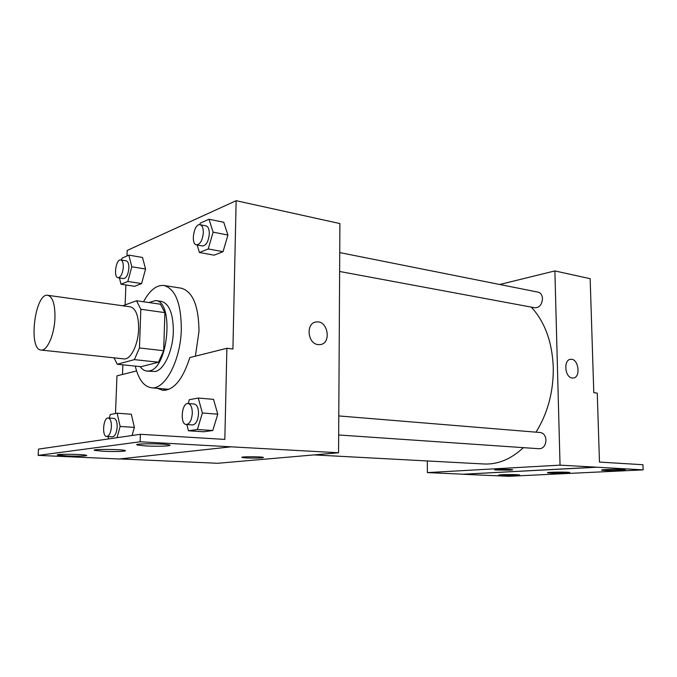 <?xml version="1.0" encoding="UTF-8"?>
<svg xmlns="http://www.w3.org/2000/svg" width="677" height="677" viewBox="0 0 677 677"><rect width="100%" height="100%" fill="white"/><g stroke="black" fill="none" stroke-linecap="round" stroke-linejoin="round"><path stroke-width="1.02" d="M54.93 318.461C54.304 334.988 47.051 351.228 41.094 350.051C27.918 349.704 34.967 292.447 47.839 295.307C52.831 296.924 55.201 304.642 54.93 318.461M47.839 295.307L130.297 306.825C135.882 308.475 138.667 315.88 138.633 329.039C138.269 344.771 130.543 360.105 123.891 358.886L41.094 350.051M163.673 350.728L158.511 362.212L141.011 366.689L117.282 364.251L134.359 359.631L139.462 347.953L163.673 350.728L164.892 312.622L160.407 304.201L136.5 300.757L122.808 305.776M117.282 364.251L113.998 357.837M139.462 347.953L140.833 309.279L136.5 300.757M158.511 362.212L134.359 359.631M164.892 312.622L140.833 309.279M140.164 366.604C142.102 369.312 144.328 370.81 146.85 371.098L149.414 370.903C168.48 368.322 174.243 300.96 155.532 300.554L148.898 302.543M155.532 300.554L161.371 301.4C169.258 303.685 173.253 313.696 173.346 331.442C172.965 350.593 164.096 369.854 155.295 371.495L146.85 371.098M143.524 301.764C149.719 290.23 156.539 284.805 163.995 285.491C175.36 288.808 181.14 303.33 181.326 329.064C180.81 360.156 164.96 390.087 151.403 387.76C143.812 386.55 138.438 379.332 135.282 366.105M163.995 285.491L181.224 288.182C192.793 291.516 198.716 305.902 198.996 331.358L195.399 356.178M168.895 389.334L151.403 387.76M162.971 388.801L165.814 390.231M119.914 458.921L217.74 463.28L338.568 452.769L140.114 441.793L140.376 434.296L224.832 439.407L226.888 348.283L232.922 349.01L236.138 200.697L127.2 250.439L126.997 255.94M125.888 284.975L125.135 304.921M122.859 364.827L122.495 374.466M197.151 244.989L199.444 252.504L214.127 255.17L223.038 251.675L227.921 235.054L223.732 222.242L209.015 219.238L200.231 223.165L199.8 224.679M119.44 277.942L120.988 284.222L134.621 286.303L141.578 283.587L145.572 269.04L142.508 257.472L128.833 255.119L121.995 258.182L121.488 260.061M318.139 344.601C307.35 343.789 305.64 322.658 316.286 321.973C328.007 319.976 331.891 343.814 319.976 344.618L318.139 344.601C307.341 343.789 305.64 322.658 316.286 321.973L316.286 321.973C327.998 319.976 331.891 343.814 319.967 344.618M338.568 452.769L339.905 223.562L236.138 200.697M241.934 457.313L242.121 457.44C243.483 458.05 257.091 458.337 261.787 457.872C257.091 458.346 243.483 458.05 242.121 457.449C238.973 456.56 261.314 456.51 263.311 457.398L261.787 457.88L263.497 457.525M140.376 434.296L38.462 449.122L38.149 455.384L119.287 458.989L230.806 446.862M136.585 370.937L116.96 375.853L115.505 413.529M226.888 348.283L189.797 357.583C182.849 379.348 173.887 390.265 162.912 390.341L157.259 388.285M140.114 441.793L38.149 455.384M146.029 445.948C157.699 446.617 173.058 446.016 169.546 445.009C165.687 443.418 131.566 443.41 137.287 444.992L146.029 445.948M66.448 455.909C76.645 456.4 89.068 456.027 86.351 455.291C83.313 454.098 53.051 453.895 57.714 455.096L66.448 455.909M103.488 451.271C114.388 451.838 128.122 451.373 125.042 450.518C121.623 449.147 89.567 449.012 94.721 450.391L103.488 451.271M117.003 437.689L120.142 426.468L134.385 427.382L132.074 435.497L134.385 427.382L131.321 414.239L117.163 413.215L110.275 414.502L109.285 418.09M186.827 424.547L188.477 430.775L203.718 431.757L212.773 430.53L217.766 414.18L213.534 399.362L198.251 398.042L189.34 399.709L188.206 403.534M531.259 307.113C544.824 321.778 552.161 341.834 553.278 367.264C553.574 391.518 547.82 413.148 536.006 432.163M523.397 447.658C510.949 459.192 497.823 464.634 484.038 463.99L314.018 454.902M339.626 271.477L534.957 307.798C539.417 307.697 541.93 304.65 542.48 298.65C542.235 295.062 540.805 292.896 538.198 292.168L339.736 252.58M338.779 415.932L540.441 432.527C543.733 433.153 545.577 435.683 545.967 440.126C545.611 445.525 543.419 448.402 539.4 448.749L338.669 434.972M427.314 460.952L427.399 472.605L560.04 465.15L554.878 270.927L499.728 284.492M494.709 469.88L509.959 470.16L494.785 469.948C492.822 469.356 511.617 469.161 512.641 469.753L509.959 470.168L512.709 469.813M554.878 270.927L590.158 278.696L593.788 392.702L597.249 393.117L599.475 462.086L642.947 464.718L643.15 469.872L508.723 476.303L462.56 474.247L596.158 467.164L560.04 465.15M462.56 474.171L427.399 472.605M572.234 378.003C564.745 377.512 563.298 359.453 570.719 359.318C578.615 358.192 581.128 377.834 573.097 378.028L572.234 378.003M643.15 469.872L596.158 467.164M573.097 378.028C581.128 377.834 578.607 358.192 570.711 359.326L570.711 359.326M550.35 473.062C556.892 473.418 571.38 473.02 569.738 472.521C568.646 471.827 545.315 472.097 547.591 472.774L550.35 473.062M516.788 474.704C510.365 474.374 497.07 474.721 498.712 475.169C499.804 475.796 521.628 475.609 519.631 474.983L516.788 474.704M622.738 469.508C616.011 469.093 599.72 469.584 601.633 470.134C602.784 470.887 627.384 470.54 625.218 469.796L622.738 469.508M462.56 474.247L596.158 467.248M199.444 252.504L208.245 248.95L213.111 232.143L209.015 219.238M200.087 224.722L206.045 225.906C208.211 226.609 209.303 229.224 209.32 233.76C208.533 241.427 206.248 245.497 202.474 245.979L196.516 244.871C190.33 244.194 194.062 223.063 200.087 224.722C202.237 225.416 203.32 228.039 203.337 232.6C202.541 240.284 200.265 244.38 196.516 244.871M214.127 255.17L223.038 251.675L208.245 248.95M223.038 251.675L227.921 235.054L213.111 232.143M227.921 235.054L223.732 222.242M120.988 284.222L127.835 281.454L131.82 266.78L128.833 255.119M120.734 259.934L126.26 260.857C128.038 261.424 128.909 263.818 128.875 268.033C128.207 274.574 126.447 278.095 123.595 278.594L118.06 277.731C113.22 277.384 116.012 258.732 120.734 259.934C122.495 260.501 123.358 262.896 123.316 267.119C122.647 273.686 120.895 277.223 118.06 277.731M134.621 286.303L141.578 283.587L127.835 281.454M141.578 283.587L145.572 269.04L131.82 266.78M145.572 269.04L142.508 257.472M188.477 430.775L197.413 429.523L202.381 412.995L198.251 398.042M188.096 403.526L194.282 404.034C197.032 404.719 198.446 407.918 198.53 413.63C197.938 420.595 195.932 424.361 192.513 424.936L186.31 424.513C179.752 424.53 181.631 402.519 188.096 403.526C190.829 404.211 192.234 407.419 192.31 413.156C191.709 420.146 189.712 423.929 186.31 424.513M203.718 431.757L212.773 430.53L197.413 429.523M212.773 430.53L217.766 414.18L202.381 412.995M217.766 414.18L213.534 399.362M108.041 436.563L108.557 438.924M120.142 426.468L117.163 413.215M108.227 418.014L113.948 418.411C116.105 418.987 117.18 421.83 117.172 426.95C116.639 432.992 115.065 436.284 112.458 436.817L106.729 436.487C101.66 436.606 103.242 417.244 108.227 418.014C110.368 418.589 111.434 421.449 111.426 426.578C110.884 432.645 109.319 435.946 106.729 436.487M134.385 427.382L131.321 414.239M94.738 449.943L94.721 450.391M137.313 444.442L137.287 444.992"/></g></svg>
